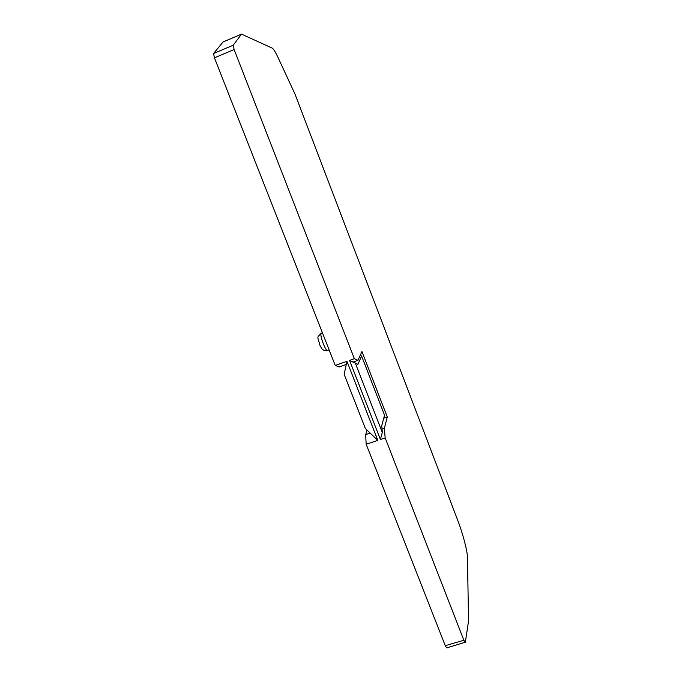 <?xml version="1.0" encoding="UTF-8"?>
<svg xmlns="http://www.w3.org/2000/svg" width="682" height="682" viewBox="0 0 682 682"><rect width="100%" height="100%" fill="white"/><g stroke="black" fill="none" stroke-linecap="round" stroke-linejoin="round"><path stroke-width="1.02" d="M360.318 355.143L361.613 356.03L357.931 364.341L353.242 362.006L357.965 360.343L354.367 358.698L234.122 49.522L233.159 45.225L241.522 34.126L272.28 48.141C273.525 48.908 275.383 51.909 277.864 57.152L294.956 93.988L457.588 519.931C462.728 533.281 467.392 550.775 467.434 557.194L468.56 620.85L465.346 642.214L446.659 647.891L445.261 645.683L463.862 640.253L385.168 437.912L380.411 439.506L382.295 432.431L355.365 363.225L349.568 360.394L380.411 439.506M367.069 430.146L365.654 434.639L366.183 444.272L445.261 645.683M346.277 364.461L339.133 366.976L335.229 365.441L346.959 361.315L344.163 374.367L365.382 428.543L377.819 440.376L346.959 361.315M234.122 49.522L214.446 57.825L335.229 365.441M214.446 57.825L213.551 53.52L233.159 45.225M241.488 34.16L223.082 41.969L213.551 53.52M385.168 437.912L384.375 428.33L382.031 429.123M357.965 360.343L361.937 351.528L387.282 416.992L384.375 428.33M465.209 642.487L463.862 640.253M366.183 444.272L377.819 440.376M354.367 358.698L349.568 360.394L353.242 362.006M361.613 356.03L384.546 415.21L381.75 425.636L382.295 432.431M387.282 416.992L383.744 418.194M370.181 433.113L365.654 434.639M357.931 364.341L355.365 363.225M321.452 333.114L321.35 333.148C319.031 333.762 325.706 352.091 327.658 350.454L329.125 349.892M241.522 34.126L223.116 41.934M322.407 332.79L321.35 333.148C316.363 338.187 317.522 336.03 320.037 345.578C322.577 350.224 322.211 348.996 323.677 350.224C325.74 350.821 327.036 350.906 327.556 350.497"/></g></svg>
